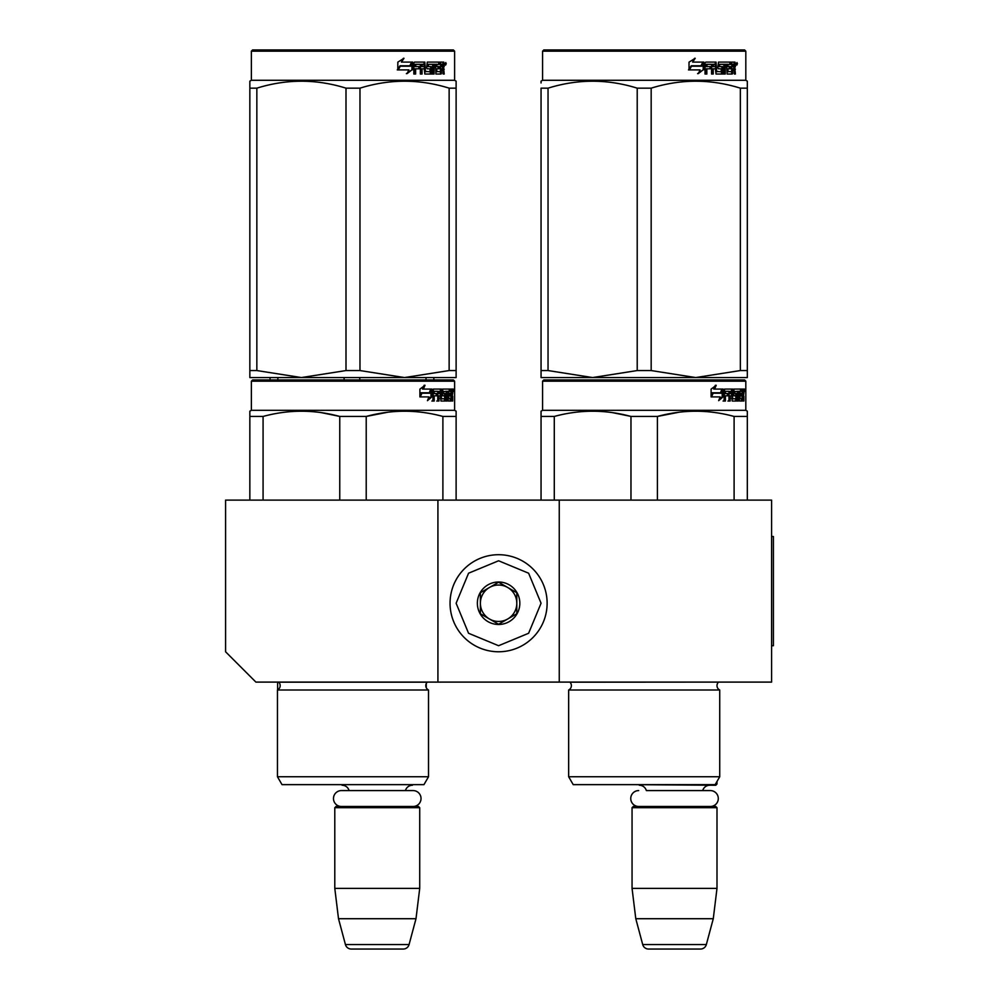 <?xml version="1.0" encoding="UTF-8"?>
<svg xmlns="http://www.w3.org/2000/svg" width="999" height="999" viewBox="0 0 999 999"><rect width="100%" height="100%" fill="white"/><g stroke="black" fill="none" stroke-linecap="round" stroke-linejoin="round"><path stroke-width="1.5" d="M437.924 682.105L437.924 500.112L225.587 500.112L225.587 651.773L255.919 682.105L559.253 682.105L559.253 500.112L771.59 500.112L771.59 682.105L559.253 682.105M437.924 500.112L559.253 500.112M419.118 784.64L335.389 784.64M349.088 790.584A7.28 7.28 122.1 0 0 342.07 785.251M405.419 790.584A7.28 7.28 -122.2 0 1 412.437 785.251M334.79 807.691L419.717 807.691L418.506 806.48L336.001 806.48L334.79 807.691L334.79 888.386L338.511 918.718L345.429 944.554A6.069 6.069 34.1 0 0 351.298 949.05L403.209 949.05A6.069 6.069 -34.1 0 0 409.078 944.554L345.429 944.554M419.717 807.691L419.717 888.386L334.79 888.386M419.717 888.386L415.996 918.718L338.511 918.718M415.996 918.718L409.078 944.554M403.209 949.05L351.298 949.05M716.995 781.48L716.995 784.028L715.521 784.028M716.995 784.028L715.784 785.251L632.667 784.64M710.351 806.48A7.942 7.942 0 0 0 718.293 798.538A7.942 7.942 0 0 0 710.351 790.584L646.353 790.584A7.28 7.28 122.1 0 0 639.335 785.251M710.351 790.584L702.697 790.584A7.28 7.28 -122.2 0 1 709.715 785.251M632.055 807.691L716.995 807.691L715.784 806.48L633.279 806.48L632.055 807.691L632.055 888.386L635.789 918.718L642.707 944.554A6.069 6.069 34.1 0 0 648.563 949.05L700.486 949.05A6.069 6.069 -34.1 0 0 706.343 944.554L642.707 944.554M716.995 807.691L716.995 888.386L632.055 888.386M716.995 888.386L713.274 918.718L635.789 918.718M713.274 918.718L706.343 944.554M700.486 949.05L648.563 949.05M498.588 651.773A48.539 48.539 0 0 0 547.127 603.246A48.539 48.539 0 0 0 498.588 554.707A48.539 48.539 0 0 0 450.049 603.246A48.539 48.539 0 0 0 498.588 651.773M498.588 645.716L528.621 633.266L541.058 603.246L528.621 573.214L498.588 560.776L468.556 573.214L456.118 603.246L468.556 633.266L498.588 645.716M498.588 624.475A21.229 21.229 0 0 0 519.83 603.246A21.229 21.229 0 0 0 498.588 582.005A21.229 21.229 0 0 0 477.36 603.246A21.229 21.229 0 0 0 498.588 624.475M498.588 624.263L516.795 613.748L516.795 592.732L498.588 582.23L480.394 592.732L480.394 613.748L498.588 624.263M489.485 587.474A18.194 18.194 0 0 1 507.692 587.474A18.194 18.194 0 0 0 480.394 603.246A18.194 18.194 0 0 0 507.692 619.005A18.194 18.194 0 0 0 507.692 587.474A18.194 18.194 0 0 1 516.795 603.246M507.692 619.005A18.194 18.194 0 0 1 480.394 603.246M638.698 806.48A7.942 7.942 0 0 1 630.756 798.538A7.942 7.942 0 0 1 638.698 790.584M413.074 806.48A7.942 7.942 0 0 0 421.029 798.538A7.942 7.942 0 0 0 413.074 790.584L341.433 790.584A7.942 7.942 0 0 0 333.479 798.538A7.942 7.942 0 0 0 341.433 806.48M428.521 776.747L277.46 776.747L282.005 784.64L423.963 784.64L428.521 776.747L428.521 689.997L277.46 689.997A4.858 4.858 0 0 0 278.758 682.205L278.671 682.105M428.521 689.997A4.858 4.858 0 0 1 427.21 682.205L427.297 682.105M352.984 379.982L252.585 379.982L251.373 381.193L454.607 381.193L453.396 379.982L352.984 379.982M252.585 379.982L453.396 379.982M443.993 379.982L261.988 379.982L443.993 379.982M456.118 500.112L456.118 411.188L454.607 410.314L454.607 381.193M249.85 500.112L249.85 411.188L249.85 412.662L249.85 411.188L251.373 410.314L251.373 381.193L251.373 410.314L454.607 410.314M431.943 396.79L427.46 400.661L428.958 396.915L420.279 396.915L421.94 393.206L430.394 393.206L431.943 389.086L431.943 396.79L430.994 396.79L430.994 391.62M427.922 399.525L430.994 396.79M424.15 385.264L422.54 389.086L423.376 389.086L425.012 385.264L419.892 389.148L419.892 396.915L421.753 392.782L420.929 392.782L419.892 395.142M421.753 392.782L430.232 392.782L431.63 389.086L423.376 389.086M429.308 392.782L430.694 389.086M447.964 398.426L450.849 398.788L450.949 389.086L452.497 389.086L452.697 390.022L452.697 393.394L452.397 394.792L451.211 394.792L451.498 396.178M451.498 393.394L451.211 394.792M452.397 394.792L452.16 396.178M452.697 401.036L452.697 396.178M447.14 391.333L446.253 391.333L446.253 401.036L447.14 401.036L447.14 391.333L447.964 391.333L448.301 401.036L451.186 401.036L451.024 400.099M452.21 401.036L451.985 395.816L450.949 395.816M451.436 395.816L451.436 400.099L450.262 400.099L450.262 398.788M434.428 391.333L437.749 391.333L437.749 401.036L438.973 401.036L438.973 395.816L440.522 395.816L440.996 401.036L445.292 401.036L445.142 400.099M445.142 394.518L445.142 393.569M442.407 391.333L443.481 391.333L442.245 391.695L443.319 391.695L443.319 393.206L442.245 393.206L442.245 391.695M443.319 391.695L446.253 391.333M443.319 393.206L445.292 393.569L445.679 394.518L444.58 394.518L444.58 395.829M445.679 394.518L445.679 400.099L444.58 400.099L444.705 396.178L443.456 395.816M438.973 395.816L437.937 395.816L437.937 401.036L436.738 401.036M436.738 395.816L436.738 393.569M434.203 391.695L434.203 393.569L433.229 393.569L437.25 393.569L437.25 395.816L433.229 395.816L433.229 401.036L431.868 401.036M440.522 398.426L441.458 398.426L440.996 389.086L433.404 389.086L432.817 401.036L434.203 401.036L434.203 395.816M441.458 390.022L440.397 390.022L440.397 391.358M440.397 395.816L440.397 393.569M441.458 398.426L440.397 398.426M441.633 398.788L444.555 398.788M442.682 395.816L442.682 389.086L450.437 389.086L450.437 391.333L447.964 391.333L448.913 391.333L448.788 393.569L447.964 393.569L450.112 393.569L450.112 395.816L447.964 395.816M441.171 390.022L441.608 389.086M449.275 391.333L449.275 389.086M448.788 398.426L448.788 395.816M450.949 389.086L451.498 391.333M449.787 395.816L449.787 393.569M439.16 391.333L437.937 391.695L440.334 391.333L440.522 393.569L438.973 393.569L438.973 391.695M438.973 393.569L437.937 393.569L438.973 393.569M451.436 391.333L452.122 391.333L452.21 393.569L451.436 393.569L451.436 391.333M451.024 393.569L450.936 391.333M437.937 393.569L437.937 391.695M448.951 395.816L448.951 393.569M439.935 389.086L440.397 390.022M436.238 395.816L436.238 393.569M433.229 393.569L433.229 391.695M444.58 400.099L444.193 401.036M444.193 393.569L444.58 394.518M450.262 400.099L450.025 401.036M452.697 390.022L451.498 390.022M453.509 390.597L453.259 389.086L453.371 390.597M451.823 390.022L452.072 389.086L453.259 389.086M451.436 400.099L451.186 401.036M445.679 400.099L445.292 401.036M366.221 500.112L366.221 416.446L339.76 416.446L339.76 500.112M456.118 412.662L456.118 416.446L442.894 416.446L442.894 500.112M387.749 412.237L366.221 416.446C391.77 409.49 417.332 409.49 442.894 416.446M263.074 500.112L263.074 416.446C288.636 409.49 314.198 409.49 339.76 416.446M263.074 416.446L249.85 416.446M410.489 411.326L404.558 411.188M339.061 416.271L321.478 412.674M282.005 784.64L277.46 776.747L277.46 689.997A4.858 4.858 0 0 0 277.622 689.909L277.622 682.105M453.071 391.658L453.071 389.523M453.159 391.658L453.159 389.523M456.118 377.56L456.118 370.554L456.118 377.56L404.558 377.56L359.977 370.554L346.004 370.554L346.004 88.162L359.977 88.162C389.697 78.909 419.418 78.909 449.138 88.162L456.118 88.162C456.118 78.909 456.118 78.909 456.118 88.162L456.118 81.156L454.607 80.282L251.373 80.282L249.85 81.156L249.85 82.979L249.85 81.156L251.373 80.282L251.373 51.161L454.607 51.161L453.396 49.95L252.585 49.95L251.373 51.161L251.373 80.282M456.118 83.079L456.118 370.554L449.138 370.554L404.558 377.56L249.85 377.56L249.85 370.554L256.843 370.554L256.843 88.162C286.563 78.909 316.283 78.909 346.004 88.162M346.004 370.554L301.423 377.56L256.843 370.554M249.85 375.761L249.85 88.162C249.85 78.909 249.85 78.909 249.85 88.162L256.843 88.162M449.138 370.554L449.138 88.162M359.977 370.554L359.977 88.162M411.975 63.586L411.975 69.793L406.381 73.664M412.699 69.793L412.699 62.088L410.726 66.209L400.274 66.209L398.276 69.905L408.891 69.905L407.03 73.664L411.975 69.793M443.556 67.782L444.218 74.038L443.144 74.038L442.694 68.819L441.57 68.819L441.083 74.038L435.926 74.038L435.377 64.323L434.028 64.323L434.028 74.038L432.642 74.038L432.642 64.323L428.434 64.323L428.434 66.571L431.143 66.571L431.743 67.52L431.143 74.038L424.837 74.038L424.175 68.819L422.028 68.819L422.028 74.038L420.354 74.038L420.354 64.323L415.921 64.323L415.634 66.571L419.667 66.571L419.667 68.819L415.634 68.819L415.634 74.038L413.836 74.038L413.836 63.024L414.585 62.088L424.837 62.088L425.499 71.428L430.02 71.791L430.02 68.819L427.272 68.819L426.623 67.882L427.272 62.088L439.66 62.088L439.66 64.323L436.763 64.698L436.763 66.571L439.073 66.571L439.073 68.819L436.763 68.819L436.763 71.428L440.434 71.791L440.621 62.088L443.768 62.088L444.218 66.396L443.556 67.782L442.47 67.782L443.119 69.468M444.218 66.396L443.144 66.396L442.47 67.782M444.218 69.181L443.119 69.181M441.62 68.819L440.509 68.819M441.57 68.819L440.621 68.819M441.57 73.102L440.035 74.038M434.028 64.323L433.054 64.323L433.054 74.038L431.693 74.038M427.535 64.323L428.434 64.323L427.297 64.698L427.297 66.209L428.434 66.571L427.535 66.571M431.743 67.52L430.806 67.52L430.207 74.038M431.743 73.102L430.806 73.102M421.203 68.819L422.028 68.819L421.203 68.819L421.203 74.038M415.159 64.323L415.921 64.323L414.885 64.698L414.885 66.571L415.634 66.571L414.885 66.571M418.868 66.571L418.868 68.819M425.761 71.791L424.637 71.428L423.988 62.088M435.964 64.323L436.975 64.323L435.964 64.323L435.764 66.571L436.763 66.571L435.764 66.571M436.763 68.819L435.764 68.819L435.764 71.428L436.975 71.791L435.964 71.791M436.763 71.428L435.764 71.428M439.66 62.088L439.585 64.323M423.064 64.323L421.466 64.323L421.203 66.571L422.028 66.571L421.203 66.571M422.29 64.323L422.028 66.571L424.175 66.571L424.175 64.698L421.466 64.323M441.57 64.323L440.621 64.323L441.57 64.323L441.57 66.571L440.621 66.571L443.144 66.571L442.969 64.323L441.57 64.323M438.049 66.571L438.049 68.819M438.623 62.088L438.623 64.323M415.634 68.819L414.885 68.819L414.885 74.038M430.207 66.571L430.806 67.52M440.509 71.766L440.509 73.102M442.682 62.088L443.119 64.51M444.218 63.024L443.119 63.024M446.241 63.599L445.591 65.122L444.905 63.599L445.854 63.599M445.317 63.599L445.03 64.436M412.287 62.088L410.514 65.784L400.05 65.784L397.814 69.905L397.814 62.15L404.008 58.267L401.423 62.088L412.287 62.088M411.588 62.088L409.827 65.784M400.05 65.784L397.277 69.905M403.396 58.267L401.423 62.088M445.442 64.66L445.816 62.525L445.442 64.66M426.024 377.56L426.024 379.982M270.042 377.56L270.042 379.982L253.833 379.982M344.118 377.56L344.118 379.982M277.859 377.56L277.859 379.982M359.765 377.56L359.765 379.982M433.841 377.56L433.841 379.982M277.46 776.747L277.46 689.997M249.85 83.079L249.85 88.112M719.73 689.997A4.858 4.858 0 0 1 716.995 685.639A4.858 4.858 0 0 0 719.73 689.997L719.73 776.747L568.656 776.747L573.214 784.64L715.172 784.64L719.73 776.747L719.73 689.997L568.656 689.997A4.858 4.858 0 0 0 569.967 682.205L718.506 682.105M716.995 685.639A4.858 4.858 0 0 1 718.418 682.205A4.858 4.858 0 0 0 716.995 685.639M644.193 379.982L543.793 379.982L542.569 381.193L745.816 381.193L744.605 379.982L545.042 379.982M543.793 379.982L744.605 379.982L745.816 381.193L745.816 410.314L542.569 410.314L542.569 381.193M735.189 379.982L553.196 379.982L735.189 379.982M723.151 396.79L718.668 400.661L720.154 396.915L711.488 396.915L713.149 393.206L721.603 393.206L723.151 389.086L723.151 396.79L722.202 396.79L722.202 391.62M719.13 399.525L722.202 396.79M715.359 385.264L713.748 389.086L714.585 389.086L716.221 385.264L711.101 389.148L711.101 396.915L712.961 392.782L712.137 392.782L711.101 395.142M712.961 392.782L721.44 392.782L722.839 389.086L714.585 389.086M720.516 392.782L721.89 389.086M739.173 398.426L742.057 398.788L742.157 389.086L743.706 389.086L743.893 390.022L743.893 393.394L743.606 394.792L742.419 394.792L742.707 396.178M742.707 393.394L742.419 394.792M743.606 394.792L743.368 396.178M743.893 401.036L743.893 396.178M738.336 391.333L737.462 391.333L737.462 401.036L738.336 401.036L738.336 391.333L739.173 391.333L739.51 401.036L742.394 401.036L742.232 400.099M743.418 401.036L743.194 395.816L742.157 395.816M742.644 395.816L742.644 400.099L741.47 400.099L741.47 398.788M725.624 391.333L728.958 391.333L728.958 401.036L730.182 401.036L730.182 395.816L731.73 395.816L732.192 401.036L736.5 401.036L736.35 400.099M736.35 394.518L736.35 393.569M733.616 391.333L734.69 391.333L733.441 391.695L734.527 391.695L734.527 393.206L733.441 393.206L733.441 391.695M734.527 391.695L737.462 391.333M734.527 393.206L736.5 393.569L736.887 394.518L735.776 394.518L735.776 395.829M736.887 394.518L736.887 400.099L735.776 400.099L735.913 396.178L734.665 395.816M730.182 395.816L729.145 395.816L729.145 401.036L727.946 401.036M727.946 395.816L727.946 393.569M725.411 391.695L725.411 393.569L724.437 393.569L728.446 393.569L728.446 395.816L724.437 395.816L724.437 401.036L723.076 401.036M731.73 398.426L732.667 398.426L732.192 389.086L724.612 389.086L724.025 401.036L725.411 401.036L725.411 395.816M732.667 390.022L731.605 390.022L731.605 391.358M731.605 395.816L731.605 393.569M732.667 398.426L731.605 398.426M732.841 398.788L735.764 398.788M733.89 395.816L733.89 389.086L741.645 389.086L741.645 391.333L739.173 391.333L740.122 391.333L739.997 393.569L739.173 393.569L741.32 393.569L741.32 395.816L739.173 395.816M732.379 390.022L732.816 389.086M740.484 391.333L740.484 389.086M739.997 398.426L739.997 395.816M742.157 389.086L742.707 391.333M740.996 395.816L740.996 393.569M730.369 391.333L729.145 391.695L731.543 391.333L731.73 393.569L730.182 393.569L730.182 391.695M730.182 393.569L729.145 393.569L730.182 393.569M742.644 391.333L743.331 391.333L743.418 393.569L742.644 393.569L742.644 391.333M742.232 393.569L742.145 391.333M729.145 393.569L729.145 391.695M740.159 395.816L740.159 393.569M731.143 389.086L731.605 390.022M727.447 395.816L727.447 393.569M724.437 393.569L724.437 391.695M735.776 400.099L735.389 401.036M735.389 393.569L735.776 394.518M741.47 400.099L741.221 401.036M743.893 390.022L742.707 390.022M744.717 390.597L744.467 389.086L744.58 390.597M743.019 390.022L743.268 389.086L744.467 389.086M742.644 400.099L742.394 401.036M736.887 400.099L736.5 401.036M541.058 500.112L541.058 411.188L542.569 410.314M541.058 412.662L541.058 411.188L541.058 412.662M657.417 500.112L657.417 416.446L630.968 416.446L630.968 500.112M747.327 500.112L747.327 416.446L734.103 416.446L734.103 500.112M678.958 412.237L657.417 416.446C682.979 409.49 708.541 409.49 734.103 416.446M554.283 500.112L554.283 416.446C579.845 409.49 605.406 409.49 630.968 416.446M554.283 416.446L541.058 416.446M745.816 410.314L747.327 411.188L747.327 416.446L747.327 411.188L745.816 410.314L745.816 381.193M701.698 411.326L695.766 411.188M630.269 416.271L612.687 412.674M568.656 776.747L568.656 689.997M744.28 391.658L744.28 389.523M744.367 391.658L744.367 389.523M747.327 377.56L747.327 370.554L747.327 377.56L695.766 377.56L651.173 370.554L637.212 370.554L637.212 88.162L651.173 88.162C680.893 78.909 710.614 78.909 740.346 88.162L747.327 88.162C747.327 78.909 747.327 78.909 747.327 88.162L747.327 81.156L745.816 80.282L542.569 80.282L541.058 81.156L541.058 82.979L541.058 81.156L542.569 80.282L542.569 51.161L745.816 51.161L744.605 49.95L543.793 49.95L542.569 51.161M747.327 88.162L747.327 370.554L740.346 370.554L695.766 377.56L541.058 377.56L541.058 370.554L548.039 370.554L548.039 88.162C577.772 78.909 607.492 78.909 637.212 88.162M637.212 370.554L592.619 377.56L548.039 370.554M541.058 375.761L541.058 88.162C541.058 78.909 541.058 78.909 541.058 88.162L548.039 88.162M740.346 370.554L740.346 88.162M651.173 370.554L651.173 88.162M703.184 63.586L703.184 69.793L697.589 73.664M703.895 69.793L703.895 62.088L701.922 66.209L691.483 66.209L689.485 69.905L700.099 69.905L698.239 73.664L703.184 69.793M734.764 67.782L735.414 74.038L734.352 74.038L733.89 68.819L732.779 68.819L732.292 74.038L727.135 74.038L726.585 64.323L725.237 64.323L725.237 74.038L723.85 74.038L723.85 64.323L719.642 64.323L719.642 66.571L722.352 66.571L722.951 67.52L722.352 74.038L716.046 74.038L715.384 68.819L713.224 68.819L713.224 74.038L711.563 74.038L711.563 64.323L707.117 64.323L706.83 66.571L710.876 66.571L710.876 68.819L706.83 68.819L706.83 74.038L705.032 74.038L705.032 63.024L705.794 62.088L716.046 62.088L716.708 71.428L721.228 71.791L721.228 68.819L718.468 68.819L717.831 67.882L718.468 62.088L730.868 62.088L730.868 64.323L727.971 64.698L727.971 66.571L730.281 66.571L730.281 68.819L727.971 68.819L727.971 71.428L731.643 71.791L731.83 62.088L734.977 62.088L735.414 66.396L734.764 67.782L733.678 67.782L734.327 69.468M735.414 66.396L734.352 66.396L733.678 67.782M735.414 69.181L734.327 69.181M732.829 68.819L731.718 68.819M732.779 68.819L731.83 68.819M732.779 73.102L731.243 74.038M725.237 64.323L724.263 64.323L724.263 74.038L722.901 74.038M718.743 64.323L719.642 64.323L718.506 64.698L718.506 66.209L719.642 66.571L718.743 66.571M722.951 67.52L722.015 67.52L721.415 74.038M722.951 73.102L722.015 73.102M712.399 68.819L713.224 68.819L712.399 68.819L712.399 74.038M706.368 64.323L707.117 64.323L706.081 64.698L706.081 66.571L706.83 66.571L706.081 66.571M710.077 66.571L710.077 68.819M716.97 71.791L715.846 71.428L715.197 62.088M727.172 64.323L728.171 64.323L726.972 64.698L726.972 66.571L727.971 66.571L726.972 66.571M727.971 68.819L726.972 68.819L726.972 71.428L728.171 71.791L727.172 71.791M727.971 71.428L726.972 71.428M730.868 62.088L730.793 64.323M714.273 64.323L712.662 64.323L712.399 66.571L713.224 66.571L712.399 66.571M713.498 64.323L713.224 66.571L715.384 66.571L715.384 64.698L712.662 64.323M732.779 64.323L731.83 64.323L732.779 64.323L732.779 66.571L731.83 66.571L734.352 66.571L734.178 64.323L732.779 64.323M729.245 66.571L729.245 68.819M729.832 62.088L729.832 64.323M706.83 68.819L706.081 68.819L706.081 74.038M721.415 66.571L722.015 67.52M731.718 71.766L731.718 73.102M733.89 62.088L734.327 64.51M735.414 63.024L734.327 63.024M737.449 63.599L736.8 65.122L736.113 63.599L737.062 63.599M736.525 63.599L736.226 64.436M703.496 62.088L701.723 65.784L691.258 65.784L689.023 69.905L689.023 62.15L695.217 58.267L692.632 62.088L703.496 62.088M702.784 62.088L701.036 65.784M691.258 65.784L688.486 69.905M694.605 58.267L692.632 62.088M736.65 64.66L737.025 62.525L736.65 64.66M541.058 88.162C541.058 78.909 541.058 78.909 541.058 88.162M747.327 83.079L747.327 88.112M771.59 536.513L773.413 536.513L773.413 645.716L771.59 645.716M427.21 682.205L278.758 682.205M456.118 81.156L454.607 80.282L454.607 51.161M426.261 683.541L426.261 687.724M252.585 49.95L251.373 51.161M745.816 80.282L745.816 51.161L745.816 80.282L747.327 81.156"/></g></svg>

